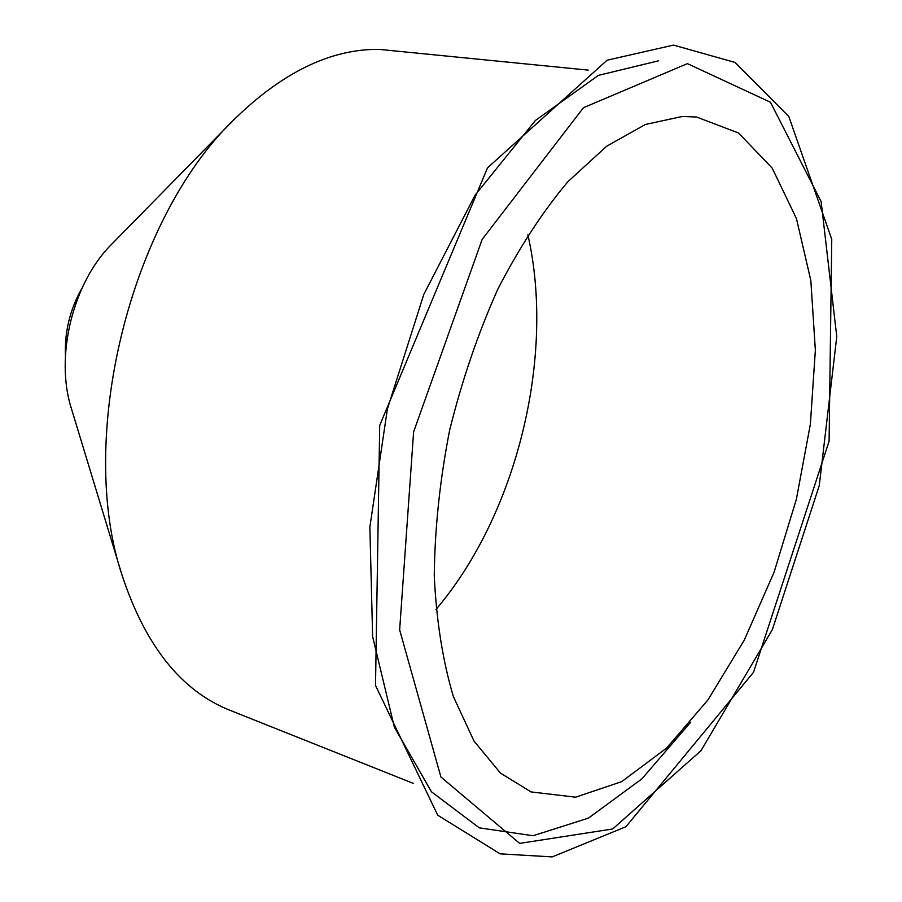 <?xml version="1.0" encoding="UTF-8"?>
<svg xmlns="http://www.w3.org/2000/svg" width="902" height="902" viewBox="0 0 902 902"><rect width="100%" height="100%" fill="white"/><g stroke="black" fill="none" stroke-linecap="round" stroke-linejoin="round"><path stroke-width="1.35" d="M527.862 234.779C555.643 356.177 516.756 514.715 435.959 609.47M682.228 116.482L696.536 117.023L738.512 132.977L772.191 168.088L796.443 218.566L810.83 280.511L815.363 350.224L810.368 424.222L796.376 499.257L774.063 572.251L744.251 640.161L707.98 699.862L666.555 748.13L621.703 781.651L575.6 797.188L531.007 791.911L500.463 773.082L474.102 741.196L453.413 696.694C442.792 661.166 436.41 620.847 434.257 575.724C434.775 528.64 439.894 480.146 449.624 430.254C461.892 380.712 477.913 333.785 497.678 289.486C519.135 247.779 542.542 211.857 567.899 181.708L606.651 146.248L645.313 124.51L682.228 116.482M413.296 783.376L230.01 710.325C181.37 690.988 145.38 645.922 122.041 575.149L71.461 408.775C54.639 356.741 72.882 282.382 111.871 244.036L233.686 119.955C282.236 72.363 330.73 48.832 379.156 49.373L588.228 70.119M122.041 575.149C76.332 438.575 129.967 219.885 233.686 119.955M65.418 355.568C64.561 331.62 70.052 309.239 81.89 288.414M687.392 63.636L770.466 102.253L821.124 201.552L836.763 336.604L819.275 485.558L772.371 629.619L701.012 750.667L612.683 828.972L519.676 843.393L440.92 777.017L399.642 629.867L413.612 431.923L482.153 239.425L583.459 107.71L687.392 63.636M690.74 722.164L641.897 778.843L588.454 818.114L533.082 835.737L479.312 827.856L431.46 791.798L394.343 727.102L372.627 636.609L369.865 527.106L387.409 408.922L423.85 294.311L475.117 195.125L535.393 120.473L598.353 75.396L658.37 60.851M673.512 45.1L607.125 60.197L487.508 167.862L379.708 425.44L375.514 685.475L437.707 815.194L500.103 853.844L552.261 856.9L625.965 826.694L753.52 672.294L829.096 441.191L831.757 239.323L788.81 116.505L735.085 62.452L673.512 45.1"/></g></svg>

